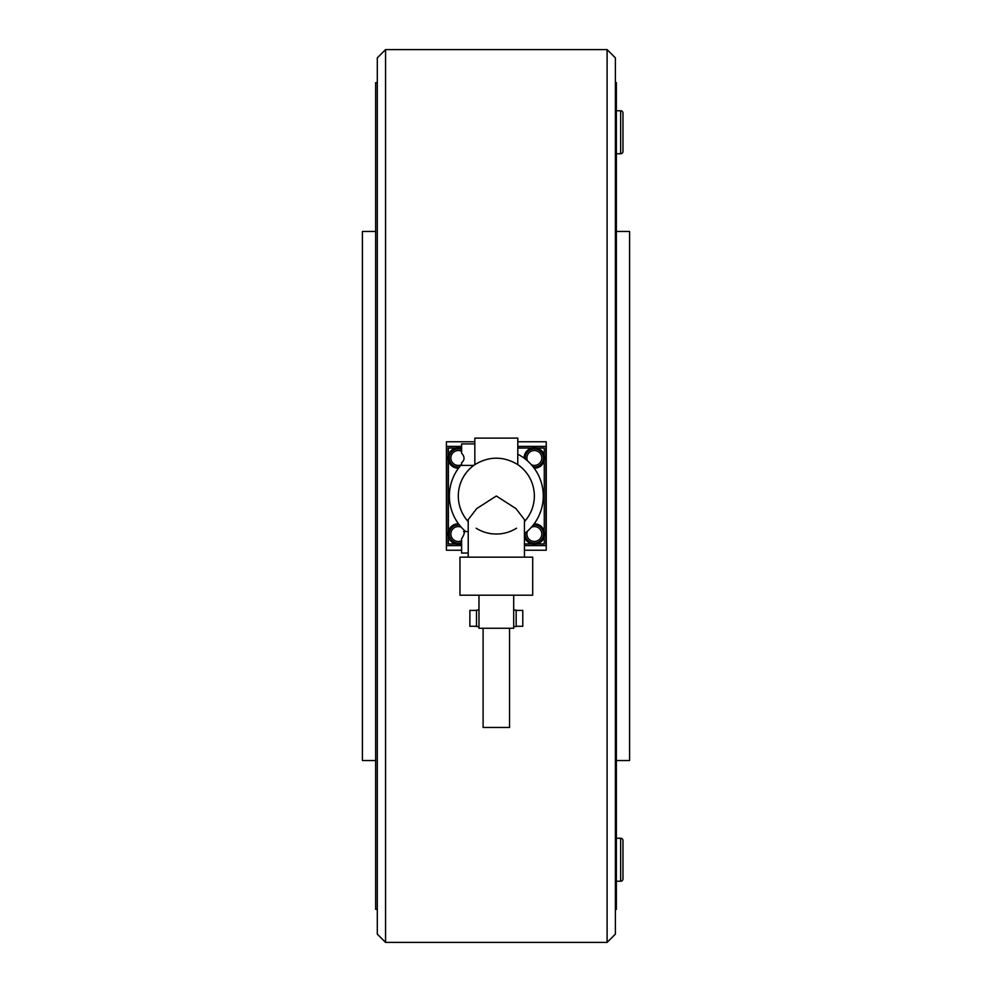 <?xml version="1.0" encoding="UTF-8"?>
<svg xmlns="http://www.w3.org/2000/svg" width="992" height="992" viewBox="0 0 992 992"><rect width="100%" height="100%" fill="white"/><g stroke="black" fill="none" stroke-linecap="round" stroke-linejoin="round"><path stroke-width="1.49" d="M377.295 934.129L385.553 942.4L607.104 942.4L615.375 934.129L615.375 57.871L607.104 49.6L385.553 49.6L377.295 57.871L377.295 934.129M517.824 441.762L546.257 441.762L546.257 550.238L524.433 550.238M461.615 550.238L446.4 550.238L446.4 441.762L474.833 441.762M607.104 942.4L607.104 49.6M385.553 942.4L385.553 49.6M375.633 760.529L362.415 760.529L362.415 231.471L375.633 231.471M377.295 909.329L375.633 909.329L375.633 82.671L377.295 82.671M616.367 231.471L629.585 231.471L629.585 760.529L616.367 760.529M615.375 82.671L616.367 82.671L616.367 909.329L615.375 909.329M517.824 446.4L545.935 446.4L545.935 545.6L524.433 545.6M461.615 545.6L446.735 545.6L446.735 446.4L461.615 446.4M622.976 113.088A2.319 2.319 0 0 0 620.657 110.769L620.657 153.76A2.319 2.319 0 0 0 622.976 151.441L622.976 113.088M622.976 840.559A2.319 2.319 0 0 0 620.657 838.24L620.657 881.231A2.319 2.319 0 0 0 622.976 878.912L622.976 840.559M525.264 534.031A9.089 9.089 0 0 1 525.326 532.927A9.089 9.089 0 0 0 534.353 543.12A9.089 9.089 0 0 0 543.455 534.031A9.089 9.089 0 0 0 533.262 525.004A9.089 9.089 0 0 1 543.455 534.031M533.262 466.996A9.089 9.089 0 0 0 543.455 457.969A9.089 9.089 0 0 0 534.353 448.88A9.089 9.089 0 0 0 525.326 459.073M449.215 534.031A9.089 9.089 0 0 1 459.408 525.004A9.089 9.089 0 0 0 449.215 534.031A9.089 9.089 0 0 0 461.615 542.5M449.215 457.969A9.089 9.089 0 0 1 461.615 449.5A9.089 9.089 0 0 0 449.215 457.969A9.089 9.089 0 0 0 459.408 466.996M461.615 543.728A10.255 10.255 0 0 1 448.049 534.031A10.255 10.255 0 0 1 458.478 523.776M534.192 523.776A10.255 10.255 0 0 1 544.608 534.031A10.255 10.255 0 0 1 524.433 536.61M458.478 468.224A10.255 10.255 0 0 1 448.049 457.969A10.255 10.255 0 0 1 461.615 448.272M524.111 458.143A10.255 10.255 0 0 1 534.353 447.727A10.255 10.255 0 0 1 544.608 457.969A10.255 10.255 0 0 1 534.192 468.224M465.657 531.551A46.959 46.959 0 0 1 461.615 464.392M468.224 557.169L468.224 519.61L476.718 508.586L496.335 496L515.952 508.586L524.433 519.61L524.433 557.169M478.975 595.2L459.953 595.2L459.953 557.169L532.704 557.169L532.704 595.2L513.695 595.2L513.695 628.271L478.975 628.271L478.975 595.2L513.695 595.2M483.104 628.271L483.104 727.471L509.553 727.471L509.553 628.271M476.495 610.415L469.873 610.415L469.873 626.287L476.495 626.287M516.175 610.415L522.784 610.415L522.784 626.287L516.175 626.287M476.16 528.24A38.031 38.031 0 0 0 516.497 528.24M474.833 464.628L474.833 438.129L517.824 438.129L517.762 464.591C503.477 456.047 489.192 456.047 474.895 464.591L473.742 465.409L461.615 465.409L461.615 462.718C464.851 459.978 464.851 456.804 461.615 453.22L461.615 443.92L474.833 443.92M461.615 538.78C464.268 534.539 464.913 532.134 463.537 531.551C464.913 532.134 464.268 534.539 461.615 538.78L461.615 553.04L468.224 553.04M463.537 531.551L468.224 531.551M458.304 496A38.031 38.031 0 0 1 474.895 464.591A38.031 38.031 0 0 0 468.224 521.618A38.031 38.031 0 0 1 458.304 496M534.353 496A38.031 38.031 0 0 1 524.433 521.618A38.031 38.031 0 0 0 517.762 464.591A38.031 38.031 0 0 1 534.353 496M513.695 626.609L516.175 626.609L516.175 610.08L513.695 610.08M478.975 610.08L476.495 610.08L476.495 626.609L478.975 626.609M517.824 454.249A46.959 46.959 0 0 1 524.433 533.609M455.725 448.049L448.384 448.049L448.384 455.39M448.384 460.561L448.384 531.439M448.384 536.61L448.384 543.951L455.725 543.951M544.273 536.61L544.273 543.951L536.945 543.951M531.774 543.951L524.433 543.951M461.615 543.951L460.883 543.951M544.273 531.439L544.273 460.561M544.273 455.39L544.273 448.049L536.945 448.049M460.883 448.049L461.615 448.049M517.824 448.049L531.774 448.049M531.439 527.186A7.44 7.44 0 0 1 541.793 534.031A7.44 7.44 0 0 1 534.353 541.471A7.44 7.44 0 0 1 527.521 531.104M543.455 457.969A9.089 9.089 0 0 0 534.353 448.88A9.089 9.089 0 0 0 525.264 457.969M527.521 460.896A7.44 7.44 0 0 1 534.353 450.529A7.44 7.44 0 0 1 541.793 457.969A7.44 7.44 0 0 1 531.439 464.814M461.615 540.69A7.44 7.44 0 0 1 450.864 534.031A7.44 7.44 0 0 1 461.23 527.186M461.23 464.814A7.44 7.44 0 0 1 450.864 457.969A7.44 7.44 0 0 1 461.615 451.31M616.367 110.769L620.657 110.769M616.367 153.76L620.657 153.76M616.367 838.24L620.657 838.24M616.367 881.231L620.657 881.231"/></g></svg>
